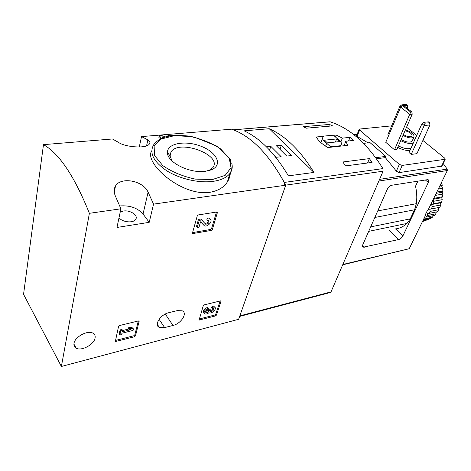 <?xml version="1.0" encoding="UTF-8"?>
<svg xmlns="http://www.w3.org/2000/svg" width="471" height="471" viewBox="0 0 471 471"><rect width="100%" height="100%" fill="white"/><g stroke="black" fill="none" stroke-linecap="round" stroke-linejoin="round"><path stroke-width="0.71" d="M138.403 320.939L139.122 321.434L135.477 335.876L134.418 336.8L115.318 341.546L118.539 326.474L119.64 325.52L138.403 320.939M153.558 204.126L285.732 185.191C269.518 154.806 251.479 136.143 231.62 129.189L141.524 136.59L147.876 139.887C149.99 141.247 150.449 142.66 149.26 144.132C145.88 149.083 124.285 146.893 118.568 142.395L112.439 138.98L43.479 144.644L23.55 294.316L61.383 366.479L89.39 213.316L120.9 208.8L115.548 196.442C113.77 192.474 113.758 188.983 115.507 185.98C120.688 176.654 143.001 180.334 148.094 192.15L153.558 204.126L149.207 222.336L143.043 213.999C137.503 207.876 129.731 205.197 119.734 205.957M120.9 208.8L116.973 227.458L149.207 222.336M61.383 366.479L238.638 319.291L285.732 185.191M177.279 310.636L168.801 312.697C160.511 314.41 153.652 325.243 159.375 327.439L164.638 327.598L173.016 325.455C181.158 323.671 187.911 312.985 182.189 310.801L177.279 310.636M74 343.359C74.854 336.871 87.612 329.994 92.834 333.115C94.753 334.151 95.495 335.811 95.06 338.096C94.065 344.554 81.465 351.342 76.178 348.181C74.359 347.174 73.629 345.567 74 343.359M220.404 300.916L220.958 301.405L216.472 315.087L215.488 315.947L199.092 320.039L203.254 305.738L204.273 304.861L220.404 300.916M216.731 212.009L217.361 212.698L212.362 229.465L211.255 230.419L192.733 233.575L192.474 232.945L197.261 215.912L198.409 214.923L216.731 212.009M151.721 150.832C143.514 162.748 181.441 196.595 209.701 192.327C217.908 190.961 223.802 187.493 227.387 181.918C229.183 179.08 230.172 176.036 230.354 172.786M89.39 213.316C74.5 176.301 59.199 153.411 43.479 144.644M165.633 136.949L161.747 135.548L159.316 135.754L158.892 137.603L160.87 138.715M139.275 147.046L141.524 136.59M205.309 171.309C189.748 173.652 166.946 162.236 167.464 152.575C167.04 143.29 185.315 140.117 200.758 146.151C216.401 151.921 223.036 164.615 211.974 169.56L205.309 171.309M172.068 160.988L169.89 155.66L171.085 151.792C179.539 138.821 222.96 155.318 212.757 167.688L208.641 170.702M119.045 217.608C121.948 222.241 133.264 223.46 135.619 219.451C138.709 215.571 130.29 209.819 123.426 211.043L120.199 212.127M171.886 135.713L168.076 135.03L167.747 136.413M169.425 136.084L168.977 136.166M168.076 135.03L168.995 136.09M159.316 135.754L161.565 138.397M162.972 137.82L162.036 136.731L164.026 137.444M220.087 300.998L215.789 314.157L214.805 315.011L199.115 319.032M212.392 308.47L211.697 307.534L212.133 306.191L212.821 307.127L212.392 308.47L213.322 308.493C214.064 309.135 213.74 310 212.362 311.095L210.702 311.455L210.543 310.077L208.983 310.466L208.836 310.919C208.2 312.132 207.293 312.715 206.115 312.673L205.992 312.626C205.226 311.572 205.868 310.56 207.923 309.582L208.347 308.234L207.658 307.292C203.878 309.064 202.648 310.954 203.967 312.962M213.033 308.417L211.673 310.165L210.378 310.589M205.591 311.761L208.294 309.529L209.854 309.135L210.543 310.077M208.294 309.529L208.983 310.466M212.821 307.127L214.564 307.169C217.514 308.287 211.897 314.204 209.212 312.815L208.989 312.691C207.358 313.927 205.939 314.345 204.726 313.939C203.289 311.973 204.496 310.065 208.347 308.234M212.133 306.191L213.875 306.232L214.635 307.204M138.327 320.957L134.836 334.852L133.77 335.77L115.271 340.509M128.595 328.988L127.947 327.951L130.532 327.316L132.781 327.987L133.428 329.017L131.179 328.346L128.595 328.988L130.856 329.659L122.289 331.802L122.601 330.483L120.764 330.936L119.805 334.999L121.636 334.534L121.948 333.221L133.075 330.424L133.428 329.017M130.532 327.316L131.179 328.346M122.59 330.524L128.665 329.011M119.805 334.999L119.169 333.951L120.123 329.894L121.96 329.441L122.601 330.483M120.123 329.894L120.764 330.936M216.489 212.044L211.591 228.523L210.484 229.477L192.574 232.609M207.682 220.558L206.904 219.61L207.387 217.961L208.164 218.909L207.682 220.558L208.559 220.616C209.566 222.577 208.612 223.79 205.697 224.249L201.723 219.969L199.245 220.375L197.231 227.458L199.021 227.152L200.54 221.823L204.438 225.827C207.976 227.405 213.61 220.269 209.801 219.021L208.164 218.909M208.441 220.581C207.994 222.483 206.822 223.389 204.926 223.301L205.297 223.978M197.231 227.458L196.466 226.498L198.474 219.421L200.946 219.015L204.526 223.024M200.946 219.015L201.723 219.969M198.474 219.421L199.245 220.375M207.387 217.961L209.024 218.079L210.137 219.186M239.645 316.424L330.212 292.538L331.013 291.885L383.106 171.197L382.905 168.6C367.415 143.737 349.847 128.141 330.195 121.818L329.606 121.818M284.561 185.309L284.301 182.43C268.929 154.576 251.956 137.049 233.392 129.843L330.195 121.818M323.907 136.254L316.465 136.979C317.848 140.334 321.652 143.849 327.863 147.529L347.692 145.351L345.826 141.241L353.468 140.435L349.988 137.361L342.352 138.133L336.223 135.047L333.621 135.307M369.388 158.609L372.037 162.413L345.496 165.91L342.859 161.983L369.388 158.609L367.563 163.001M303.212 126.681L329.453 124.438L332.62 125.881L306.344 128.177L303.212 126.681M313.957 172.433C300.345 150.449 285.432 135.878 269.218 128.718L313.957 172.433L288.399 175.86C274.852 153.234 260.104 138.233 244.155 130.844L269.218 128.718M344.071 145.745L345.826 141.241M348.587 140.947L349.988 137.361M340.892 141.936L342.352 138.133M335.487 136.99L336.223 135.047M330.565 146.805L339.868 145.792L341.004 144.944C342.099 143.09 340.857 140.982 337.283 138.609L333.468 135.171L324.295 136.066L323.041 136.967C321.952 138.768 323.165 140.864 326.691 143.243L330.565 146.805L330.395 147.246M339.697 146.228L339.868 145.792M325.602 146.151L326.691 143.243M327.427 142.878L339.503 141.606L336.571 138.963L324.507 140.187L327.427 142.878M335.399 142.042L336.571 138.963M328.793 126.216L329.453 124.438M274.434 155.636L276.083 157.302L281.175 156.719L270.807 146.346L266.38 146.805M286.768 156.084L291.749 155.512L281.334 145.268L276.377 145.78L286.768 156.084M279.968 149.342L281.334 145.268M269.583 150.096L270.807 146.346M421.951 123.714L423.924 122.283L425.048 123.172L424.218 125.51L429.935 124.962L416.894 153.676L411.23 154.4L409.052 152.569L421.951 123.714L424.218 125.51L411.23 154.4M423.924 122.283L428.486 121.859L429.611 122.743L425.048 123.172M406.385 107.647L407.78 107.541L407.391 108.436M388.669 135.454L387.868 134.783L399.914 106.258L400.839 106.988M399.914 106.258L401.804 104.839L402.829 105.645M401.804 104.839L406.361 104.521L407.433 105.357L403.812 105.616M412.213 114.212L396.847 149.501L394.521 149.784L385.761 142.324L400.662 107.117L409.858 114.406L412.213 114.212L411.854 111.957L410.688 112.045L402.599 105.663L403.765 105.581L411.854 111.957M410.688 112.045L394.521 149.784M407.78 107.541L407.433 105.357M429.935 124.962L429.611 122.743M402.905 235.889C401.869 237.761 400.491 238.974 398.76 239.521L363.206 247.204C362.399 246.845 362.258 246.021 362.782 244.743L387.339 189.207C388.457 187.058 389.982 185.733 391.901 185.227L427.939 179.604C428.851 179.987 428.975 180.946 428.31 182.483L402.905 235.889L395.54 228.9C399.755 228.406 403.576 226.58 406.997 223.425L410.259 218.862L370.677 226.892M425.201 214.964L425.531 215.259L409.222 248.729L342.847 264.472M425.531 215.259L425.001 215.365L427.58 210.078L428.104 209.972L447.315 170.537L447.197 169.095L443.176 163.508M410.259 218.862L414.562 209.789L416.352 203.69C417.141 197.944 416.864 192.121 415.528 186.222L417.936 181.047M342.7 264.808L409.222 248.729M363.571 143.349L370.035 142.636L385.867 156.396L385.337 157.632L396.358 171.161L399.019 172.627L402.24 165.409L399.349 164.414L359.608 130.055L359.226 129.083L391.637 125.869M385.337 157.632L376.482 158.768M356.476 136.078L368.051 142.854M399.019 172.627L441.916 166.092M422.899 140.452L444.706 158.15L445.219 159.257L402.24 165.409M406.561 127.199L416.711 135.436M405.39 129.878C411.678 131.962 414.521 134.353 413.927 137.055C411.672 138.586 408.027 138.032 402.993 135.395M405.025 130.72C410.035 132.133 412.372 133.947 412.048 136.166C410.117 137.338 407.221 136.79 403.364 134.529M412.349 140.605L412.06 141.253C409.805 142.801 406.167 142.254 401.151 139.616M413.332 138.392L414.539 140.287M413.308 143.054C410.076 144.061 405.878 143.255 400.715 140.623M425.466 214.411L425.242 215.006M400.662 107.117L402.599 105.663M375.705 157.685L385.867 156.396M431.383 208.947L439.873 207.281L440.797 204.956L432.296 206.598L431.383 208.947L429.746 209.259L430.182 211.397L438.666 209.707L438.748 207.505M440.797 204.956L440.597 202.824L441.633 202.23L433.126 203.855L433.691 201.27L442.204 199.675L441.745 197.696L442.634 196.743L434.121 198.315L434.203 197.461M441.633 202.23L442.204 199.675M442.634 196.743L442.84 194.046L435.192 195.43M442.84 194.046L442.145 192.28L442.852 191.002L436.829 192.068M442.852 191.002L442.675 188.247L438.324 189.001M442.675 188.247L441.786 186.757L442.263 185.191L439.991 185.58M442.263 185.191L441.48 182.512M424.789 220.928L422.54 221.399M422.87 220.716L428.84 219.474L422.646 221.182M423.588 219.239L432.584 217.078L430.859 218.326L423.27 219.904M435.899 213.793L434.392 215.453L425.919 217.184L427.427 215.512L435.899 213.793L436.293 211.962M438.666 209.707L437.429 211.738L428.951 213.44L430.182 211.397M432.584 217.078L433.185 215.7M424.177 218.038L424.124 218.821M425.919 217.184L424.748 216.866M428.951 213.44L427.279 213.363L427.427 215.512M433.126 203.855L431.583 204.544L432.296 206.598M433.002 199.922L433.691 201.27M434.121 198.315L433.591 198.709M441.786 186.757L439.202 187.199M442.145 192.28L436.211 193.34M441.745 197.696L433.326 199.251M440.597 202.824L431.583 204.544M212.827 181.394C198.703 183.272 179.274 178.78 166.381 170.537C153.152 161.27 148.977 152.58 153.87 144.473C158.756 138.386 166.858 135.336 178.173 135.318L187.776 135.954L194.382 137.143L216.895 146.134L230.443 159.687L231.367 170.655L229.913 173.475C226.704 177.602 221.005 180.24 212.827 181.394M231.644 162.913C232.809 166.811 232.232 170.331 229.913 173.475L227.387 181.924M212.468 179.516L195.33 179.115C182.795 176.431 171.939 171.921 162.772 165.58L154.506 155.477L154.123 145.992L161.294 138.998L174.258 135.689L190.396 136.502C201.812 139.051 211.873 143.172 220.575 148.871L229.253 158.28L231.02 167.723L225.167 175.365L212.468 179.516M146.575 145.774L147.876 139.887M143.043 213.999L148.094 192.15M165.274 314.051L173.016 325.455M159.098 319.297L164.638 327.598M220.569 300.892L220.958 301.405M215.789 314.157L216.472 315.087M214.805 315.011L215.488 315.947M199.015 319.344L199.521 320.05M211.673 310.165L212.362 311.095M208.147 309.983L208.836 310.919M205.574 311.926L206.115 312.673M138.792 320.916L139.122 321.434M134.836 334.852L135.477 335.876M133.77 335.77L134.418 336.8M115.265 340.527L115.89 341.563M216.772 212.003L217.361 212.698M211.591 228.523L212.362 229.465M210.484 229.477L211.255 230.419M192.515 232.804L193.145 233.604M284.301 182.43L382.905 168.6M239.833 315.882L331.013 291.885M285.709 185.144L383.106 171.197M447.315 170.537L378.855 181.047M416.352 203.69L377.748 210.89M425.26 179.869L428.31 182.483M447.197 169.095L379.585 179.357M357.095 134.459L353.974 134.771M388.887 230.072L398.76 239.521M362.546 245.42L364.33 247.228M406.997 223.425L368.693 231.367M414.562 209.789L374.839 217.472M441.439 166.375L444.759 159.469M396.358 171.161L399.349 164.414M356.983 136.672L359.608 130.055M410.041 150.355C406.449 150.761 402.352 149.784 397.754 147.417M410.977 148.265C407.751 149.301 403.565 148.5 398.431 145.875M208.941 170.573L211.974 169.56M169.89 155.66L167.464 152.575M171.085 151.792L169.96 156.413M114.276 192.086L115.507 185.98M157.285 324.283L159.375 327.439M73.906 344.06L76.178 348.181M210.349 310.966L210.702 311.455M205.58 312.061L205.992 312.626M213.875 306.232L214.564 307.169M115.118 341.21L115.318 341.546M192.451 233.216L192.733 233.575M204.926 223.301L205.697 224.249M209.024 218.079L209.801 219.021M233.275 129.796L330.041 121.783M340.545 146.134L341.004 144.944M320.939 142.672L322.611 138.133M362.546 246.545L363.206 247.204M357.118 134.406L353.915 134.724M356.459 136.072L359.149 129.284M441.928 166.104L445.219 159.257M413.927 137.055L412.06 141.253"/></g></svg>
